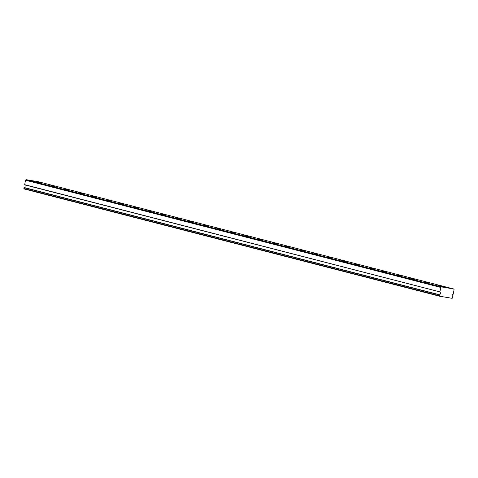 <?xml version="1.0" encoding="UTF-8"?>
<svg xmlns="http://www.w3.org/2000/svg" width="478" height="478" viewBox="0 0 478 478"><rect width="100%" height="100%" fill="white"/><g stroke="black" fill="none" stroke-linecap="round" stroke-linejoin="round"><path stroke-width="0.72" d="M41.12 182.823L36.997 182.088L41.12 182.823M442.562 286.477L438.44 285.742L442.562 286.477M428.724 282.904L424.595 282.169L428.724 282.904M414.88 279.331L410.757 278.59L414.88 279.331M401.036 275.758L396.913 275.017L401.036 275.758M387.192 272.179L383.069 271.444L387.192 272.179M373.348 268.606L369.225 267.871L373.348 268.606M359.51 265.033L355.381 264.298L359.51 265.033M345.666 261.46L341.543 260.719L345.666 261.46M331.822 257.887L327.699 257.146L331.822 257.887M317.978 254.308L313.855 253.573L317.978 254.308M304.133 250.735L300.011 250L304.133 250.735M290.295 247.162L286.173 246.427L290.295 247.162M276.451 243.589L272.329 242.848L276.451 243.589M262.607 240.016L258.484 239.275L262.607 240.016M248.763 236.437L244.64 235.702L248.763 236.437M234.919 232.864L230.796 232.129L234.919 232.864M221.081 229.291L216.958 228.556L221.081 229.291M207.237 225.718L203.114 224.977L207.237 225.718M193.393 222.145L189.27 221.404L193.393 222.145M179.549 218.566L175.426 217.831L179.549 218.566M165.705 214.992L161.582 214.258L165.705 214.992M151.867 211.419L147.744 210.684L151.867 211.419M138.023 207.846L133.9 207.105L138.023 207.846M124.178 204.273L120.056 203.532L124.178 204.273M110.334 200.694L106.212 199.959L110.334 200.694M96.49 197.121L92.368 196.386L96.49 197.121M82.652 193.548L78.529 192.813L82.652 193.548M68.808 189.975L64.685 189.234L68.808 189.975M54.964 186.402L50.841 185.661L54.964 186.402M439.449 296.181L24.163 188.953L24.061 187.669L439.348 294.896L439.449 296.181L452.14 298.326L452.648 296.981A1.583 1.41 -75.5 0 1 453.15 294.293L454.1 289.686L453.658 288.975L441.415 286.902L26.129 179.674L38.371 181.742L453.658 288.975M26.129 179.674L25.459 180.2L24.677 184.831A1.583 1.41 -75.5 0 1 24.175 187.519L24.061 187.669M441.415 286.902L440.746 287.427L25.459 180.2M440.746 287.427L439.909 291.885L24.623 184.657M24.677 184.831L439.909 291.885M439.963 292.058A1.583 1.41 -75.5 0 1 439.461 294.747L24.175 187.519M23.9 188.523L439.186 295.751"/></g></svg>
